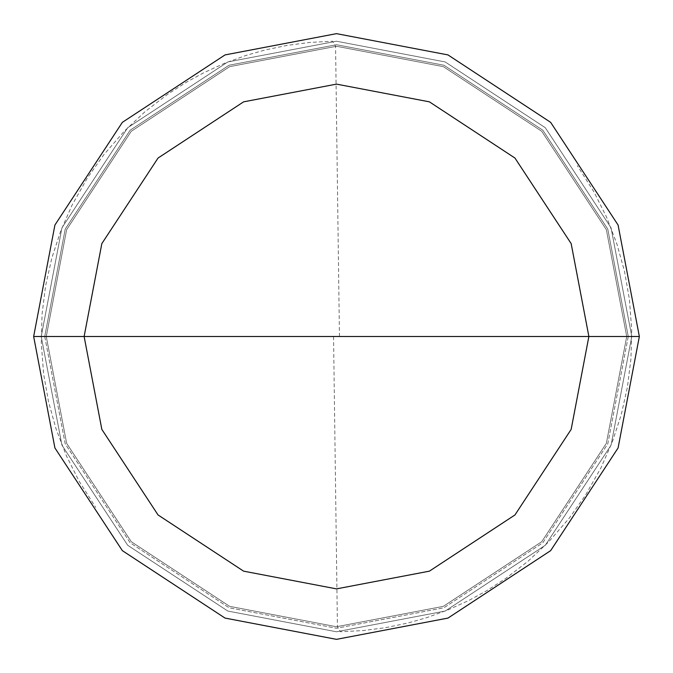 <?xml version="1.0" encoding="UTF-8"?>
<svg xmlns="http://www.w3.org/2000/svg" width="673" height="673" viewBox="0 0 673 673"><rect width="100%" height="100%" fill="white"/><g stroke="black" fill="none" stroke-linecap="round" stroke-linejoin="round"><path stroke-width="0.5" stroke-dasharray="3.37 2.52" d="M631.779 336.5L611.05 445.19L545.29 545.29L445.19 611.05L336.5 631.779L227.811 611.05L127.71 545.29L61.95 445.19L41.221 336.5L631.779 336.5L611.05 227.811L545.29 127.71L445.19 61.95L336.5 41.221L227.811 61.95L127.71 127.71L61.95 227.811L41.221 336.5L626.731 336.5L606.356 229.67L541.723 131.277L443.33 66.644L336.5 46.269L229.67 66.644L131.277 131.277L66.644 229.67L46.269 336.5L66.644 229.67L131.277 131.277L229.67 66.644L336.5 46.269L443.33 66.644L541.723 131.277L606.356 229.67L626.731 336.5L631.779 336.5L611.05 227.811L545.29 127.71L445.19 61.95L336.5 41.221L227.811 61.95L127.71 127.71L61.95 227.811L41.221 336.5L61.95 227.811L127.71 127.71L227.811 61.95L336.5 41.221L445.19 61.95L545.29 127.71L611.05 227.811L631.779 336.5L41.221 336.5L61.95 227.811L127.71 127.71L227.811 61.95L336.5 41.221L445.19 61.95L545.29 127.71L611.05 227.811L631.779 336.5L46.269 336.5L66.644 443.33L131.277 541.723L229.67 606.356L336.5 626.731L443.33 606.356L541.723 541.723L606.356 443.33L626.731 336.5L606.356 443.33L541.723 541.723L443.33 606.356L336.5 626.731L229.67 606.356L131.277 541.723L66.644 443.33L46.269 336.5L41.221 336.5L61.95 445.19L127.71 545.29L227.811 611.05L336.5 631.779L445.19 611.05L545.29 545.29L611.05 445.19L631.779 336.5L611.05 445.19L545.29 545.29L445.19 611.05L336.5 631.779L227.811 611.05L127.71 545.29L61.95 445.19L41.221 336.5L61.95 445.19L127.71 545.29L227.811 611.05L336.5 631.779L445.19 611.05L545.29 545.29L611.05 445.19L631.779 336.5L611.05 227.811L545.29 127.71L445.19 61.95L336.5 41.221L227.811 61.95L127.71 127.71L61.95 227.811L41.221 336.5L631.779 336.5L611.05 227.811L545.29 127.71L445.19 61.95L336.5 41.221L227.811 61.95L127.71 127.71L61.95 227.811L41.221 336.5L61.95 227.811L127.71 127.71L227.811 61.95L336.5 41.221L445.19 61.95L545.29 127.71L611.05 227.811L631.779 336.5L626.731 336.5L606.356 229.67L541.723 131.277L443.33 66.644L336.5 46.269L229.67 66.644L131.277 131.277L66.644 229.67L46.269 336.5L41.221 336.5L61.95 227.811L127.71 127.71L227.811 61.95L336.5 41.221L445.19 61.95L545.29 127.71L611.05 227.811L631.779 336.5L41.221 336.5L61.95 445.19L127.71 545.29L227.811 611.05L336.5 631.779L445.19 611.05L545.29 545.29L611.05 445.19L631.779 336.5L611.05 445.19L545.29 545.29L445.19 611.05L336.5 631.779L227.811 611.05L127.71 545.29L61.95 445.19L41.221 336.5L61.95 445.19L127.71 545.29L227.811 611.05L336.5 631.779L445.19 611.05L545.29 545.29L611.05 445.19L631.779 336.5L611.05 445.19L545.29 545.29L445.19 611.05L336.5 631.779L227.811 611.05L127.71 545.29L61.95 445.19L41.221 336.5L46.269 336.5L66.644 229.67L131.277 131.277L229.67 66.644L336.5 46.269L443.33 66.644L541.723 131.277L606.356 229.67L626.731 336.5L606.356 229.67L541.723 131.277L443.33 66.644L336.5 46.269L229.67 66.644L131.277 131.277L66.644 229.67L46.269 336.5L66.644 229.67L131.277 131.277L229.67 66.644L336.5 46.269L443.33 66.644L541.723 131.277L606.356 229.67L626.731 336.5L628.262 336.5L607.778 229.106L542.808 130.192L443.894 65.222L336.5 44.738L229.106 65.222L130.192 130.192L65.222 229.106L44.738 336.5L46.269 336.5L66.644 443.33L131.277 541.723L229.67 606.356L336.5 626.731L443.33 606.356L541.723 541.723L606.356 443.33L626.731 336.5L631.779 336.5M44.738 336.5L65.222 229.106L130.192 130.192L229.106 65.222L336.5 44.738L443.894 65.222L542.808 130.192L607.778 229.106L628.262 336.5L639.35 336.5L618.083 225.026L550.649 122.351L447.974 54.917L336.5 33.65L225.026 54.917L122.351 122.351L54.917 225.026L33.65 336.5L44.738 336.5L65.222 443.894L130.192 542.808L229.106 607.778L336.5 628.262L443.894 607.778L542.808 542.808L607.778 443.894L628.262 336.5L626.731 336.5L606.356 443.33L541.723 541.723L443.33 606.356L336.5 626.731L229.67 606.356L131.277 541.723L66.644 443.33L46.269 336.5L66.644 443.33L131.277 541.723L229.67 606.356L336.5 626.731L443.33 606.356L541.723 541.723L606.356 443.33L626.731 336.5L606.356 443.33L541.723 541.723L443.33 606.356L336.5 626.731L229.67 606.356L131.277 541.723L66.644 443.33L46.269 336.5L33.65 336.5L54.917 225.026L122.351 122.351L225.026 54.917L336.5 33.65L447.974 54.917L550.649 122.351L618.083 225.026L639.35 336.5L628.262 336.5L607.778 443.894L542.808 542.808L443.894 607.778L336.5 628.262L229.106 607.778L130.192 542.808L65.222 443.894L44.738 336.5M33.65 336.5L54.917 447.974L122.351 550.649L225.026 618.083L336.5 639.35L447.974 618.083L550.649 550.649L618.083 447.974L639.35 336.5L618.083 447.974L550.649 550.649L447.974 618.083L336.5 639.35L225.026 618.083L122.351 550.649L54.917 447.974L33.65 336.5M333.547 336.542L337.425 626.731L340.403 631.754L363.1 630.576L385.637 627.665L407.88 623.021L427.01 617.57L448.353 609.772L469.039 600.366L486.495 590.844L505.616 578.553L528.086 561.189L548.789 541.74L569.282 518.168L585.661 494.958L601.006 467.752L612.396 441.732L621.229 414.736L627.429 387.017L630.929 358.835L631.72 330.443L629.423 299.283L624.494 271.312L616.897 243.946L606.71 217.438L594.023 192.024L577.316 165.625M339.453 336.458L335.575 46.269L332.597 41.246L309.9 42.424L287.363 45.335L265.12 49.979L245.99 55.43L224.647 63.228L203.961 72.634L186.505 82.156L167.384 94.447L144.914 111.811L124.211 131.26L103.718 154.832L87.339 178.042L71.994 205.248L60.604 231.268L51.771 258.264L45.571 285.983L42.071 314.165L41.28 342.557L43.577 373.717L48.506 401.688L56.103 429.054L66.291 455.562L78.977 480.976L95.684 507.375"/><path stroke-width="1.01" d="M588.875 336.5L571.158 429.399L514.954 514.954L429.399 571.158L336.5 588.875L243.601 571.158L158.046 514.954L101.842 429.399L84.125 336.5L588.875 336.5L571.158 243.601L514.954 158.046L429.399 101.842L336.5 84.125L243.601 101.842L158.046 158.046L101.842 243.601L84.125 336.5L33.65 336.5L54.917 225.026L122.351 122.351L225.026 54.917L336.5 33.65L447.974 54.917L550.649 122.351L618.083 225.026L639.35 336.5L618.083 225.026L550.649 122.351L447.974 54.917L336.5 33.65L225.026 54.917L122.351 122.351L54.917 225.026L33.65 336.5L54.917 447.974L122.351 550.649L225.026 618.083L336.5 639.35L447.974 618.083L550.649 550.649L618.083 447.974L639.35 336.5L84.125 336.5L101.842 243.601L158.046 158.046L243.601 101.842L336.5 84.125L429.399 101.842L514.954 158.046L571.158 243.601L588.875 336.5L639.35 336.5L618.083 447.974L550.649 550.649L447.974 618.083L336.5 639.35L225.026 618.083L122.351 550.649L54.917 447.974L33.65 336.5L84.125 336.5L101.842 429.399L158.046 514.954L243.601 571.158L336.5 588.875L429.399 571.158L514.954 514.954L571.158 429.399L588.875 336.5"/></g></svg>
